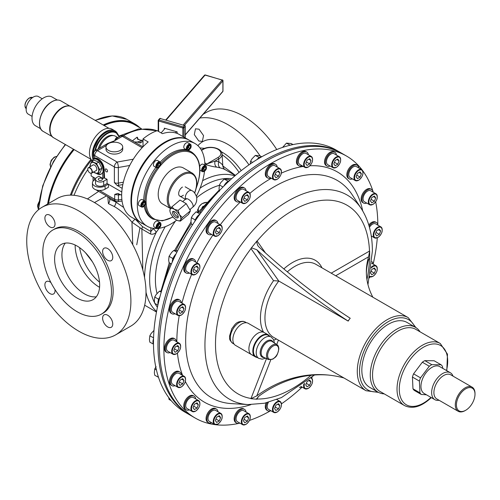 <?xml version="1.0" encoding="UTF-8"?>
<svg xmlns="http://www.w3.org/2000/svg" width="500" height="500" viewBox="0 0 500 500"><rect width="100%" height="100%" fill="white"/><g stroke="black" fill="none" stroke-linecap="round" stroke-linejoin="round"><path stroke-width="0.75" d="M107.688 260.275A7.169 4.138 -120 0 0 111.269 260.631A7.169 4.138 -120 0 0 112.369 254.887A7.169 4.138 -120 0 0 107.688 248.575A7.169 4.138 -120 0 0 104.1 248.219A7.169 4.138 -120 0 0 103.006 253.962A7.169 4.138 -120 0 0 107.688 260.275M49.962 226.95A7.169 4.138 -120 0 0 53.544 227.306A7.169 4.138 -120 0 0 54.644 221.562A7.169 4.138 -120 0 0 49.962 215.25A7.169 4.138 -120 0 0 46.375 214.894A7.169 4.138 -120 0 0 45.281 220.637A7.169 4.138 -120 0 0 49.962 226.95M50.931 282.575A7.169 4.138 -120 0 0 49.962 281.906A7.169 4.138 -120 0 0 46.375 281.55A7.169 4.138 -120 0 0 45.281 287.294A7.169 4.138 -120 0 0 49.962 293.606A7.169 4.138 -120 0 0 53.544 293.962A7.169 4.138 -120 0 0 54.931 289.506M107.688 326.931A7.169 4.138 -120 0 0 111.269 327.287A7.169 4.138 -120 0 0 112.369 321.544A7.169 4.138 -120 0 0 107.688 315.231A7.169 4.138 -120 0 0 104.1 314.875A7.169 4.138 -120 0 0 103.006 320.619A7.169 4.138 -120 0 0 107.688 326.931M199.031 129.188L203.55 135.594L202.35 141.394L198.812 141.012L194.3 134.606L195.487 128.806L199.031 129.188M52.85 230.006L54.538 229.031A48.569 28.044 60 0 1 78.825 231.438A48.569 28.044 60 0 1 110.55 274.231A48.569 28.044 60 0 1 103.106 313.15L101.419 314.125A48.569 28.044 -120 0 0 108.863 275.206A48.569 28.044 -120 0 0 77.131 232.413A48.569 28.044 -120 0 0 52.85 230.006A48.569 28.044 -120 0 0 45.406 268.925A48.569 28.044 -120 0 0 77.131 311.725A48.569 28.044 -120 0 0 101.419 314.125M260.044 155.825A73.65 42.519 -120 0 0 228.119 124.763A73.65 42.519 -120 0 0 199.862 118.069M203.156 114.269L206.394 112.394A73.65 42.519 60 0 1 243.219 116.044A73.65 42.519 60 0 1 276.762 149.544M78.825 210.956A73.65 42.519 -120 0 0 42 207.306A73.65 42.519 -120 0 0 30.706 266.325A73.65 42.519 -120 0 0 78.825 331.225A73.65 42.519 -120 0 0 115.65 334.875A73.65 42.519 -120 0 0 126.938 275.856A73.65 42.519 -120 0 0 78.825 210.956M42 207.306L57.1 198.588A73.65 42.519 60 0 1 93.925 202.237A73.65 42.519 60 0 1 146 292.438A73.65 42.519 60 0 1 130.75 326.156L115.65 334.875M157.044 293.463A72.456 41.831 -60 0 1 155.4 279.55A72.456 41.831 -60 0 1 175.425 221.075M157.413 307.319A76.525 44.181 -60 0 1 154.944 303.45M154.656 302.913A76.525 44.181 -60 0 1 149.65 279.55A76.525 44.181 -60 0 1 165.225 226.694M142.831 269.944L141.869 229.037L131.95 222.206C126.431 215.394 120.519 210.156 114.2 206.494L108.438 203.694A4.775 3.131 111.5 0 0 109.781 199.131L115.994 202.15L123.688 207.481M99.656 285.069A31.85 18.388 60 0 1 93.056 299.65A31.85 18.388 60 0 1 68.519 291.112A31.85 18.388 60 0 1 54.612 259.062A31.85 18.388 60 0 1 61.212 244.488A31.85 18.388 60 0 1 85.75 253.019A31.85 18.388 60 0 1 99.656 285.069M65.294 243.113A31.85 18.388 -120 0 0 61.931 254.838A31.85 18.388 -120 0 0 73.487 284.219A31.85 18.388 -120 0 0 96.294 296.794M136.725 244.812L139.9 228.156M141.681 223.55L141.85 223.162M141.881 141.95L139.331 142.706M137.556 138.919L138 139.588L137.463 137.375L137.069 137.175L132.444 140.8M201.356 150.081L202.9 149.194C209.262 145.256 221.875 147.831 222.062 154.088L222.819 165.938C223.538 168.394 224.213 169.569 224.838 169.462L235.3 175.5M225.006 169.731C225.475 169.569 223.888 168.95 220.244 167.881L216.75 167.119C213.694 166.856 209.913 165.969 205.394 164.45L204.856 164.137M87.394 198.944L98.656 191.381M196.756 197.625A72.456 41.831 -60 0 1 219.35 185.319M70.356 195.138A72.456 41.831 -60 0 1 91.025 159.344L53.762 137.831C44.881 133.463 52.287 111.681 63.5 107.031C67.256 105.6 69.981 105.519 71.675 106.8A17.913 10.344 120 0 0 63.888 107.075A17.913 10.344 120 0 0 51.25 122.719A17.913 10.344 120 0 0 53.762 137.831M48.525 203.544A72.456 41.831 -60 0 1 74.144 149.6M104.106 125.525A72.456 41.831 -60 0 1 134.756 124.806L141.312 128.594M71.281 195.144A76.525 44.181 -60 0 1 91.55 160.069M159.175 228.269L156.275 232.25C154.356 234.088 152.363 234.638 150.294 233.9A4.775 2.756 120 0 0 150.887 231.481L153.544 228.35M200.131 188.062A76.525 44.181 -60 0 1 231.688 178.669M132.769 244.744L131.95 222.206L135.144 219.075L142.463 226.619L150.887 231.481L150.887 227.812M108.438 203.694L107.788 196.656M106.487 195.906L94.475 202.556M85.4 252.65L92.431 261.812M223.025 167.044L224.281 169.044M222.819 165.906L235.413 175.4M204.806 162.869L206.756 163.994L215.169 161.031L218.863 161.838C221.65 163.625 222.963 165.081 222.8 166.213M108.881 197.281L109.781 199.131L109.856 197.85M222.062 154.088A11.375 6.569 180 0 1 218.738 158.975L215.169 161.031A4.775 3.725 -81 0 0 216.75 167.119M205.394 164.45A4.775 2.756 120 0 0 206.756 163.994L217.894 157.562A1.194 0.688 -120 0 1 218.738 158.975L218.863 161.838A4.775 3.769 -74.4 0 0 220.244 167.881M144.562 277.562A78.825 45.512 120 0 1 156.275 232.25A4.775 1.656 48.4 0 0 153.325 228.837M150.294 233.9L141.869 229.037L142.463 226.619M137.069 137.175L137.425 138.619L139.906 140.056L142.675 140.412L137.137 142.088M142.675 140.412L143.019 140.606M73.938 149.481A72.85 42.062 120 0 0 62.1 166.525A72.85 42.062 120 0 0 48.238 203.706M47.606 204.075A73.25 42.294 -60 0 1 61.619 166.244A73.25 42.294 -60 0 1 73.45 149.2M103.194 125A73.25 42.294 -60 0 1 134.869 123.956A73.25 42.294 -60 0 1 139.856 127.75M138.556 127A72.85 42.062 120 0 0 103.787 125.344M184.806 412.05L189.312 414.65L184.806 412.05A151.281 87.344 -60 0 1 184.806 237.369A151.281 87.344 -60 0 1 336.087 150.025L340.588 152.625A151.281 87.344 120 0 0 231.894 185.25A151.281 87.344 120 0 0 189.312 414.65A151.281 87.344 -60 0 1 189.312 239.969A151.281 87.344 -60 0 1 340.588 152.625L336.087 150.025M108.181 184.156L105.087 185.944A7.406 4.275 180 0 1 97.013 186.875A7.406 4.275 180 0 1 92.444 182.925L92.444 186.175A7.406 4.275 -0 0 0 97.013 190.125A7.406 4.275 -0 0 0 105.087 189.194L108.462 187.244L108.462 184.319M120.781 194.681L118.488 195L114.744 194.444L117.594 193.438L121.662 195.194M92.444 182.925A7.406 4.275 180 0 1 94.612 179.9L95.525 179.375M99.356 190.438L114.656 199.275A3.981 2.344 1 0 0 118.4 199.938L121.862 199.456M95.894 189.788L115.481 201.094A3.981 3.981 0 0 0 118.019 201.588A3.981 0.762 -97.9 0 0 118.4 199.938L118.488 195A3.981 0.762 82.1 0 1 118.663 193.594M98.888 180.119A2.069 1.194 -0 0 0 101.144 180.375A2.069 1.194 -0 0 0 102.419 179.275A2.069 1.194 -0 0 0 101.812 178.425A2.069 1.194 -0 0 0 99.556 178.169A2.069 1.194 -0 0 0 98.281 179.275A2.069 1.194 -0 0 0 98.888 180.119M120.269 143.588A8.363 4.825 -0 0 0 111.156 142.544A8.363 4.825 -0 0 0 106 147A8.363 4.825 -0 0 0 108.444 150.412A8.363 4.825 -0 0 0 117.556 151.463A8.363 4.825 -0 0 0 122.719 147A8.363 4.825 -0 0 0 120.269 143.588M106 147L106 149.275A8.363 4.825 -0 0 0 108.444 152.688A8.363 4.825 -0 0 0 117.556 153.737A8.363 4.825 -0 0 0 122.719 149.275L122.719 147M106.35 171.788A1.675 0.963 -120 0 0 107.188 171.875A1.675 0.963 -120 0 0 107.444 170.531A1.675 0.963 -120 0 0 106.35 169.056A1.675 0.963 -120 0 0 105.512 168.975A1.675 0.963 -120 0 0 105.256 170.319A1.675 0.963 -120 0 0 106.35 171.788M91.894 161.419A7.963 4.6 60 0 1 93.362 159.306A7.963 4.6 60 0 1 97.344 159.7A7.963 4.6 60 0 1 102.975 169.45L103.125 172.1L102.562 172.425L102.906 178.512L104.031 177.862L103.537 169.125L102.975 169.45M143.019 141.325L139.994 143.038A6.369 3.675 -0 0 0 134.531 142.006M121.781 192.013L107.056 183.506L107.056 179.281L104.031 177.862M122.819 184.569L118.819 185.281A5.575 3.219 180 0 1 117.125 185.419L122.169 188.331M117.125 185.419L114.369 182.531L114.369 166.925L94.669 155.556L94.669 158.194A0.4 0.319 -105.5 0 1 94.556 158.713L93.362 159.306M107.056 183.506L103.675 185.456A4.775 2.756 180 0 1 98.469 186.056A4.775 2.756 180 0 1 95.525 183.506L95.525 179.281A4.775 2.756 -0 0 0 98.469 181.831A4.775 2.756 -0 0 0 103.675 181.231L107.056 179.281M102.906 178.512L98.894 176.194L96.919 177.331A4.775 2.756 -0 0 0 95.525 179.281M93.631 159.144L94.669 158.194A8.363 4.825 60 0 1 100.844 161.144A8.363 4.825 60 0 1 104.1 169.112L104.594 177.862M142.1 147.719L122.35 136.319A3.981 2.3 -60 0 1 124.344 136.125A3.981 3.981 0 0 0 120.363 136.125L117.769 137.619L114.794 140.681L107.837 143.35L95.494 150.481A3.981 2.3 60 0 1 97.481 150.675L117.181 162.05L133.294 159.194M129.688 165.487L118.356 167.5A3.981 0.956 -100.1 0 0 117.181 162.05A3.981 2.3 -60 0 0 114.369 166.925A3.981 2.3 -0 0 0 118.356 167.5L118.356 183.1L123.35 182.213M99.412 148.219A14.331 8.275 -60 0 1 115.487 136.237L117.825 137.587A1.594 1.444 -66.6 0 1 117.794 137.587L117.806 137.6M104.156 145.481L114.794 140.681C115.481 138.256 116.481 137.225 117.794 137.587L117.919 137.65M91.15 173.312L91.15 175.95L95.688 178.569M96.375 173.425A8.756 5.056 -120 0 0 101.163 174.106A8.756 5.056 -120 0 0 102.562 172.425M94.556 158.713A7.963 4.6 -120 0 1 97.906 159.375A7.963 4.6 -120 0 1 103.537 169.125L104.1 169.112M98.056 173.713A8.756 5.056 -120 0 0 101.431 173.931M147.213 226.262L131.556 217.225A47.775 27.581 -60 0 1 123.025 183.625A47.775 27.581 -60 0 1 148.194 141.944L143.012 138.956A47.775 27.581 -60 0 1 150.119 133.938A47.775 27.581 -60 0 1 157.231 130.669L162.413 133.663A47.775 27.581 -60 0 1 179.331 134.481L188.619 139.844A47.775 27.581 -60 0 0 164.587 142.294A47.775 27.581 -60 0 1 188.619 139.844L189.181 140.169A47.775 27.581 120 0 0 135.969 179.119A47.775 27.581 120 0 0 141.412 222.913A47.775 27.581 -60 0 1 134.062 184.725A47.775 27.581 -60 0 1 165.15 142.619A47.775 27.581 -60 0 1 189.181 140.169L194.981 143.519A47.775 27.581 120 0 0 141.769 182.463A47.775 27.581 120 0 0 147.213 226.262A47.775 27.581 120 0 0 156.869 228.481M140.85 222.587A47.775 27.581 -60 0 1 133.5 184.4A47.775 27.581 -60 0 1 164.587 142.294A47.775 27.581 -60 0 0 133.5 184.4A47.775 27.581 -60 0 0 140.85 222.587M143.044 146.731L143.012 138.956M113.287 135.581A13.894 8.019 120 0 0 101.681 141.794A13.894 8.019 120 0 0 98.094 148.981M117.6 133.844A18.713 10.8 120 0 0 114.862 130.819L112.05 129.194A18.713 10.8 120 0 0 103.912 129.475A18.713 10.8 120 0 0 91.131 144.644A18.713 10.8 120 0 0 92.144 160.706M114.862 130.819A18.713 10.8 120 0 0 106.731 131.1A18.713 10.8 120 0 0 93.094 159.481M51.112 135.062A17.637 10.181 -60 0 1 61.35 108.088A17.637 10.181 -60 0 1 67.956 105.894M40.681 128.763L35.444 125.738A16.6 9.588 -60 0 1 32.763 112.925A16.6 9.588 -60 0 1 42.987 98.275A16.6 9.588 -60 0 1 52.044 96.988L57.281 100.013M32.1 116.363L28.256 114.144A10.15 5.863 -60 0 1 26.612 106.306A10.15 5.863 -60 0 1 32.869 97.344A10.15 5.863 -60 0 1 38.406 96.556L42.256 98.781M183.375 195.194A5.375 3.1 -60 0 1 178.669 193.65A5.375 3.1 -60 0 1 179.169 191.181A5.375 3.1 -60 0 1 182.469 187.069M158.737 228.325A47.775 27.581 120 0 0 176.694 220.125M196.4 196.125A47.775 27.581 120 0 0 200.425 187.312A47.775 27.581 120 0 0 204.519 171.244M155.906 167.381A38.694 22.344 120 0 0 147.344 182.925A38.694 22.344 120 0 0 143.737 200.444M144.206 206.238A38.694 22.344 120 0 0 151.75 218.4L152.988 219.112A38.694 22.344 -60 0 1 145.156 204.95M170.631 208.519A20.781 12 -60 0 1 169.15 190.075A20.781 12 -60 0 1 192.294 173.131L183.287 167.931A20.781 12 120 0 0 160.144 184.875A20.781 12 120 0 0 162.506 203.925L170.588 208.588M160.825 163.588A38.694 22.344 -60 0 1 191.681 152.094L190.444 151.375A38.694 22.344 120 0 0 187.975 150.275M186.756 149.938A38.694 22.344 120 0 0 160.263 162.125M204.875 165.225A47.775 27.581 120 0 0 194.981 143.519M95.763 170.787A3.262 1.887 -120 0 0 96.163 170.65A3.262 1.887 -120 0 0 96.694 170.006A3.262 1.887 -120 0 0 95.775 166.3A3.262 1.887 -120 0 0 92.894 164.994A3.262 1.887 -120 0 0 92.575 165.275M97.869 173.819L100.213 172.469L101.912 168.175L99.575 169.531L97.869 173.819L93.062 171.975M101.912 168.175L98.806 162.044L96.469 163.394L99.575 169.531M90.231 166.625L89.956 165.844L91.662 161.55L96.469 163.394M98.806 162.044L94 160.2L91.662 161.55M93.594 172.037A5.969 3.45 -120 0 0 95.231 173.038A5.969 3.45 -120 0 0 98.488 171.812A5.969 3.45 -120 0 0 97.781 166.6A5.969 3.45 -120 0 0 93.825 162.613A5.969 3.45 -120 0 0 90.575 163.837A5.969 3.45 -120 0 0 90.412 166.525M92.006 171.412A2.988 1.725 -120 0 0 89.787 167.981A2.988 1.725 -120 0 0 87.8 169.269A2.988 1.725 -120 0 0 87.812 169.562A2.988 1.725 -120 0 0 89.913 172.925A2.988 1.725 -120 0 0 92.006 171.412M87.8 169.194A3.188 1.837 60 0 1 87.8 169.106A3.188 1.837 60 0 1 88.462 167.65A3.188 1.837 60 0 1 90.794 168.375A3.188 1.837 60 0 1 92.287 171.394A3.188 1.837 60 0 1 91.644 173.169A3.188 1.837 60 0 1 90.05 173.006A3.188 1.837 60 0 1 89.981 172.969M204.15 171.337A3.381 1.956 -60 0 1 202.338 171.575A3.381 1.956 -60 0 1 201.8 168.944A3.381 1.956 -60 0 1 203.912 165.956A3.381 1.956 -60 0 1 205.725 165.719L203.188 164.256A3.381 1.956 120 0 0 201.381 164.494A3.381 1.956 120 0 0 199.725 166.356M202.688 169.838L203.569 170.906L205.194 169.881L205.938 167.781L205.056 166.713L203.431 167.744L202.688 169.838M204.594 167.006L205.938 167.781M202.725 169.737L203.787 169.069L204.494 167.069M203.787 169.069L205.194 169.881M188.837 149.856A3.381 1.956 -60 0 1 187.025 150.094L189.031 149.875C191.256 148.1 191.719 146.219 190.406 144.231L187.875 142.769A3.381 1.956 120 0 0 186.069 143.006A3.381 1.956 120 0 0 183.95 145.994A3.381 1.956 120 0 0 184.494 148.631L187.025 150.094A3.381 1.956 -60 0 1 186.488 147.456A3.381 1.956 -60 0 1 188.6 144.469A3.381 1.956 -60 0 1 190.406 144.231A3.381 1.956 -60 0 1 191.106 145.95M187.375 148.356L188.256 149.425L189.881 148.394L190.625 146.294L189.744 145.225L188.119 146.256L187.375 148.356M189.281 145.519L190.625 146.294M187.413 148.256L188.475 147.581L189.181 145.581M188.475 147.581L189.881 148.394M158.431 167.556A3.381 1.956 -60 0 1 156.625 167.8L158.631 167.581C160.856 165.806 161.319 163.925 160.006 161.938L157.475 160.475A3.381 1.956 120 0 0 155.662 160.712A3.381 1.956 120 0 0 153.55 163.7A3.381 1.956 120 0 0 154.088 166.337L156.625 167.8A3.381 1.956 -60 0 1 156.081 165.162A3.381 1.956 -60 0 1 158.2 162.175A3.381 1.956 -60 0 1 160.006 161.938A3.381 1.956 -60 0 1 160.706 163.656M156.975 166.056L157.856 167.125L159.475 166.1L160.219 164L159.338 162.931L157.719 163.962L156.975 166.056M158.875 163.225L160.219 164M157.006 165.956L158.069 165.287L158.775 163.287M158.069 165.287L159.475 166.1M143.344 206.75A3.381 1.956 -60 0 1 141.537 206.988L143.544 206.769C145.769 204.994 146.231 203.113 144.919 201.125L142.387 199.662A3.381 1.956 120 0 0 140.575 199.9A3.381 1.956 120 0 0 138.463 202.887A3.381 1.956 120 0 0 139 205.525L141.537 206.988A3.381 1.956 -60 0 1 140.994 204.35A3.381 1.956 -60 0 1 143.112 201.363A3.381 1.956 -60 0 1 144.919 201.125A3.381 1.956 -60 0 1 145.619 202.844M141.888 205.25L142.769 206.319L144.394 205.287L145.131 203.188L144.25 202.119L142.631 203.15L141.888 205.25M143.787 202.413L145.131 203.188M141.925 205.15L142.981 204.475L143.688 202.475M142.981 204.475L144.394 205.287M158.663 228.231A3.381 1.956 -60 0 1 156.85 228.469L158.863 228.25C161.088 226.475 161.544 224.594 160.238 222.606L157.7 221.144A3.381 1.956 120 0 0 155.894 221.388A3.381 1.956 120 0 0 153.775 224.369A3.381 1.956 120 0 0 154.319 227.006L156.85 228.469A3.381 1.956 -60 0 1 156.312 225.831A3.381 1.956 -60 0 1 158.425 222.85A3.381 1.956 -60 0 1 160.238 222.606A3.381 1.956 -60 0 1 160.931 224.331M157.2 226.731L158.081 227.8L159.706 226.769L160.45 224.675L159.569 223.606L157.944 224.631L157.2 226.731M159.106 223.9L160.45 224.675M157.238 226.631L158.3 225.956L159.006 223.962M158.3 225.956L159.706 226.769M176.438 131.675L175.406 132.863M165.044 128.381L161.119 132.912M177.15 133.431L177.15 131.875L164.331 128.181L164.331 129.206M373.269 192.237A151.281 87.344 120 0 0 346.5 156.037L342 153.438A151.281 87.344 120 0 0 233.3 186.062A151.281 87.344 120 0 0 190.719 415.462L189.312 414.65M350.219 318.256L349.119 319.619L350.219 318.256A151.788 32.075 38.8 0 1 258.988 247.006L257.775 245.619L256.606 241.863L257.013 240.906L250.925 248.481L251.744 247.919L256.794 249.731L278.788 281.025L348.188 321.094L349.119 319.619L348.025 320.988A151.788 32.075 38.8 0 1 256.794 249.731M263.512 332.131A45.381 26.2 -60 0 1 273.544 280.669L250.925 248.481M257.013 240.906L257.106 241.031A3.188 2.512 -35.1 0 0 256.606 241.863M331.219 273.169L369.669 250.969L368.587 256.794L335.725 275.769M366.362 273.281A151.788 87.638 180 0 1 368.587 259.719L369.606 258.444L369.669 259.088L369.669 250.969M377.831 224.45A151.281 87.344 120 0 0 375.675 201.85M346.5 156.037A151.281 87.344 120 0 0 229.925 196.569A151.281 87.344 120 0 0 163.894 348.806A151.281 87.344 120 0 0 195.225 418.062A151.281 87.344 120 0 0 239.956 423.144M340.588 152.625L342 153.438A151.281 87.344 120 0 0 225.425 193.969A151.281 87.344 120 0 0 159.388 346.206A151.281 87.344 120 0 0 190.719 415.462L195.225 418.062M249.481 420.419A151.281 87.344 120 0 0 270.131 410.988M281.494 403.819A151.281 87.344 120 0 0 302.131 387.125M311.45 377.9A151.281 87.344 120 0 0 312.256 377.05M369.5 277.894A151.281 87.344 120 0 0 369.831 276.775M373.162 264.094A151.281 87.344 120 0 0 377.306 237.875M369.669 259.088L368.587 259.719M328.3 375.056A151.788 119.712 -84.9 0 0 258.988 396.069L256.606 399.019A3.188 0.675 -158.8 0 1 257.106 399.006L256.606 399.019L256.637 398.525M343.981 377.994A151.788 119.712 -84.9 0 0 327.2 374.95A151.788 119.712 -84.9 0 0 256.794 395.869L250.925 398.694L257.013 399.237M250.925 398.694L251.012 398.462A3.188 0.675 -158.8 0 1 251.744 398.581M372.85 297.206A151.788 87.638 180 0 1 366.344 271.819A151.788 87.638 180 0 1 368.587 256.794M369.325 258.219L369.606 258.444A3.188 1.837 -120 0 0 369.494 259.2A108.944 62.9 120 0 1 366.944 279.637M265.487 252.956L257.106 241.031A108.944 62.9 120 0 1 369.494 251.075A3.188 1.837 -120 0 0 369.606 251.956M273.837 340.175L276.431 338.994M273.544 280.669L278.788 281.025A42.2 24.362 120 0 0 264.95 318.094A42.2 24.362 120 0 0 273.694 337.413L366.025 390.719A42.2 24.362 -60 0 1 357.281 371.4A42.2 24.362 -60 0 1 375.706 328.931A42.2 24.362 -60 0 1 408.219 317.625L415.925 327.606M266.475 358.612L251.012 398.462A108.944 62.9 120 0 1 215.5 344.038A108.944 62.9 120 0 1 251.012 248.612A3.188 2.512 144.9 0 1 251.744 247.919M440.275 343.488L415.781 329.35A35.831 20.688 120 0 0 390.931 336.244A35.831 20.688 120 0 0 379.956 391.406L404.444 405.544A35.831 20.688 -60 0 1 415.419 350.387A35.831 20.688 -60 0 1 440.275 343.488L447.475 354.144L446.812 370.706M384.231 393.875A37.419 21.606 -60 0 1 378.031 392.137A37.419 21.606 -60 0 1 389.494 334.525A37.419 21.606 -60 0 1 415.456 327.319A37.419 21.606 -60 0 1 420.056 331.812M415.456 327.319L407.006 322.444A37.419 21.606 120 0 0 381.05 329.65A37.419 21.606 120 0 0 369.588 387.256L378.031 392.137M457.438 399.438A13.137 7.588 120 0 0 465.712 410.269A13.137 7.588 120 0 0 473.981 399.65A13.137 7.588 120 0 0 475 394.181A13.137 7.588 120 0 0 467.887 387.863A13.137 7.588 120 0 0 457.438 399.438M465.712 410.269L465.15 410.594A13.931 8.044 -60 0 1 458.181 411.287A13.931 8.044 -60 0 1 456.375 399.106A13.931 8.044 -60 0 1 472.113 387.15A13.931 8.044 -60 0 1 475 393.531L475 394.181M458.181 411.287L436.788 398.938A13.931 8.044 -60 0 1 434.981 386.756A13.931 8.044 -60 0 1 450.719 374.8L472.113 387.15M439.087 400.262A15.525 8.963 -60 0 1 434.862 399.663A15.525 8.963 -60 0 1 432.85 386.094A15.525 8.963 -60 0 1 450.387 372.775A15.525 8.963 -60 0 1 453.019 376.131M420.531 377.856A17.913 10.344 120 0 0 419.913 379.469A17.913 10.344 120 0 0 419.394 381.081L419.931 392.819A17.913 10.344 120 0 0 421.287 394.456L414.325 390.431A17.913 10.344 -60 0 1 412.969 388.794L412.431 377.062A17.913 10.344 -60 0 1 412.95 375.45A17.913 10.344 -60 0 1 413.569 373.837L420.531 377.856L429.3 366.244A17.913 10.344 120 0 1 431.794 364.656L441.094 364.775A17.913 10.344 120 0 1 442.45 366.413L442.788 368.381M450.387 372.775L439.694 366.594A15.525 8.963 120 0 0 422.156 379.919A15.525 8.963 120 0 0 424.169 393.488L434.862 399.663M426.438 394.8L421.287 394.456M419.931 392.819L412.969 388.794M429.3 366.244L422.337 362.225A17.913 10.344 -60 0 1 424.831 360.637L434.131 360.756L441.094 364.775M431.794 364.656L424.831 360.637M412.431 377.062L419.394 381.081M422.337 362.225L413.569 373.837M305.731 384.938L307.05 386.812L309.681 385.288L311 381.894L309.681 380.025L307.05 381.544L305.731 384.938M308.719 380.581L311 381.894M306.344 383.363L309.681 385.288M299.369 387.269A7.881 4.55 120 0 0 302.031 387.069M268.419 402.3A6.331 3.656 120 0 0 268.544 409.387L273.775 412.413A6.331 3.656 -60 0 1 272.806 407.337A6.331 3.656 -60 0 1 276.944 401.763A6.331 3.656 -60 0 1 280.106 401.45A6.331 3.656 -60 0 1 281.419 404.513M274.594 408.612L275.906 410.487L278.544 408.963L279.856 405.569L278.544 403.7L275.906 405.219L274.594 408.612M277.575 404.256L279.856 405.569M275.2 407.038L278.544 408.963M277.219 399.781A7.881 4.55 120 0 0 277.156 399.4M267.256 402.6A7.881 4.55 120 0 0 266.131 407.125A7.881 4.55 120 0 0 267.769 410.731A7.881 4.55 120 0 0 270.894 410.744M266.075 402.887A7.881 4.55 120 0 0 265.287 406.637A7.881 4.55 120 0 0 266.919 410.244L267.769 410.731M245.8 424.381A6.331 3.656 -60 0 1 242.638 424.694L246 424.4C250.4 420.6 251.388 417.044 248.969 413.731L243.731 410.706A6.331 3.656 120 0 0 240.562 411.025A6.331 3.656 120 0 0 236.431 416.6A6.331 3.656 120 0 0 237.4 421.675L242.638 424.694A6.331 3.656 -60 0 1 241.669 419.625A6.331 3.656 -60 0 1 245.8 414.044A6.331 3.656 -60 0 1 248.969 413.731A6.331 3.656 -60 0 1 250.275 416.794M243.45 420.894L244.769 422.769L247.4 421.25L248.713 417.856L247.4 415.981L244.769 417.5L243.45 420.894M246.438 416.538L248.713 417.856M244.062 419.319L247.4 421.25M246.081 412.062A7.881 4.55 120 0 0 244.506 409.363A7.881 4.55 120 0 0 238.431 411.475A7.881 4.55 120 0 0 234.994 419.406A7.881 4.55 120 0 0 236.625 423.019A7.881 4.55 120 0 0 239.75 423.031M244.506 409.363L243.663 408.875A7.881 4.55 120 0 0 237.587 410.988A7.881 4.55 120 0 0 234.15 418.919A7.881 4.55 120 0 0 235.781 422.531L236.625 423.019M217.706 424.075A6.331 3.656 -60 0 1 214.544 424.387L217.906 424.094C222.306 420.294 223.294 416.737 220.875 413.425L215.637 410.4A6.331 3.656 120 0 0 212.469 410.712A6.331 3.656 120 0 0 208.337 416.294A6.331 3.656 120 0 0 209.306 421.362L214.544 424.387A6.331 3.656 -60 0 1 213.575 419.312A6.331 3.656 -60 0 1 217.706 413.738A6.331 3.656 -60 0 1 220.875 413.425A6.331 3.656 -60 0 1 222.181 416.488M215.356 420.588L216.675 422.463L219.306 420.938L220.625 417.544L219.306 415.675L216.675 417.194L215.356 420.588M218.344 416.231L220.625 417.544M215.969 419.012L219.306 420.938M217.987 411.756A7.881 4.55 120 0 0 216.412 409.056A7.881 4.55 120 0 0 210.338 411.169A7.881 4.55 120 0 0 206.9 419.1A7.881 4.55 120 0 0 208.531 422.706A7.881 4.55 120 0 0 211.656 422.719M216.412 409.056L215.569 408.569A7.881 4.55 120 0 0 209.494 410.681A7.881 4.55 120 0 0 206.056 418.612A7.881 4.55 120 0 0 207.688 422.219L208.531 422.706M195.413 411.2A6.331 3.656 -60 0 1 192.25 411.512L195.613 411.219C200.012 407.419 201 403.862 198.575 400.55L193.344 397.525A6.331 3.656 120 0 0 190.175 397.837A6.331 3.656 120 0 0 186.044 403.419A6.331 3.656 120 0 0 187.013 408.488L192.25 411.512A6.331 3.656 -60 0 1 191.275 406.444A6.331 3.656 -60 0 1 195.413 400.863A6.331 3.656 -60 0 1 198.575 400.55A6.331 3.656 -60 0 1 199.887 403.612M193.062 407.713L194.375 409.588L197.013 408.069L198.325 404.675L197.013 402.8L194.375 404.319L193.062 407.713M196.044 403.356L198.325 404.675M193.675 406.138L197.013 408.069M195.688 398.881A7.881 4.55 120 0 0 194.119 396.181A7.881 4.55 120 0 0 188.044 398.294A7.881 4.55 120 0 0 184.6 406.225A7.881 4.55 120 0 0 186.238 409.837A7.881 4.55 120 0 0 189.363 409.844M194.119 396.181L193.275 395.694A7.881 4.55 120 0 0 187.2 397.806A7.881 4.55 120 0 0 183.756 405.737A7.881 4.55 120 0 0 185.394 409.35L186.238 409.837M171.213 400.675L169.062 399.431L168.738 397.562M181.1 387.025A6.331 3.656 -60 0 1 177.931 387.337L181.3 387.044C185.694 383.244 186.681 379.688 184.262 376.375L179.025 373.35A6.331 3.656 120 0 0 175.863 373.663A6.331 3.656 120 0 0 171.725 379.244A6.331 3.656 120 0 0 172.7 384.312L177.931 387.337A6.331 3.656 -60 0 1 176.962 382.269A6.331 3.656 -60 0 1 181.1 376.688A6.331 3.656 -60 0 1 184.262 376.375A6.331 3.656 -60 0 1 185.569 379.438M178.744 383.537L180.062 385.412L182.694 383.894L184.013 380.5L182.694 378.625L180.062 380.144L178.744 383.537M181.731 379.181L184.013 380.5M179.356 381.962L182.694 383.894M181.375 374.706A7.881 4.55 120 0 0 179.806 372.006A7.881 4.55 120 0 0 173.731 374.119A7.881 4.55 120 0 0 170.287 382.05A7.881 4.55 120 0 0 171.919 385.662A7.881 4.55 120 0 0 175.044 385.669M179.806 372.006L178.956 371.519A7.881 4.55 120 0 0 172.887 373.631A7.881 4.55 120 0 0 169.444 381.562A7.881 4.55 120 0 0 171.075 385.175L171.919 385.662M157.925 375.481A7.881 4.55 120 0 0 158.606 377.625M156.431 369.925L154.744 368.95L156.088 366.569M158.387 377.244L154.744 375.256L154.356 372.725L154.744 368.95M176.169 353.913A6.331 3.656 -60 0 1 173 354.225L176.363 353.931C180.763 350.131 181.75 346.575 179.331 343.263L174.094 340.238A6.331 3.656 120 0 0 170.931 340.55A6.331 3.656 120 0 0 166.794 346.131A6.331 3.656 120 0 0 167.763 351.2L173 354.225A6.331 3.656 -60 0 1 172.031 349.156A6.331 3.656 -60 0 1 176.169 343.575A6.331 3.656 -60 0 1 179.331 343.263A6.331 3.656 -60 0 1 180.637 346.325M173.812 350.425L175.131 352.3L177.763 350.781L179.081 347.388L177.763 345.513L175.131 347.031L173.812 350.425M176.8 346.069L179.081 347.388M174.425 348.85L177.763 350.781M176.444 341.594A7.881 4.55 120 0 0 174.869 338.894A7.881 4.55 120 0 0 168.794 341.006A7.881 4.55 120 0 0 165.356 348.938A7.881 4.55 120 0 0 166.988 352.55A7.881 4.55 120 0 0 170.113 352.556M174.869 338.894L174.025 338.406A7.881 4.55 120 0 0 167.95 340.519A7.881 4.55 120 0 0 164.513 348.45A7.881 4.55 120 0 0 166.144 352.062L166.988 352.55M153.537 338.631A7.881 4.55 120 0 0 153.481 344.188M153.562 337.812L149.812 335.838L151.156 333.456L153.994 330.4M153.45 344.131L149.812 342.144L149.425 339.613L149.812 335.838M153.425 337.925L153.544 338.488M181.1 315.106A6.331 3.656 -60 0 1 177.931 315.419L181.3 315.125C185.694 311.325 186.681 307.769 184.262 304.456L179.025 301.431A6.331 3.656 120 0 0 175.863 301.744A6.331 3.656 120 0 0 171.725 307.325A6.331 3.656 120 0 0 172.7 312.394L177.931 315.419A6.331 3.656 -60 0 1 176.962 310.344A6.331 3.656 -60 0 1 181.1 304.769A6.331 3.656 -60 0 1 184.262 304.456A6.331 3.656 -60 0 1 185.569 307.519M178.744 311.619L180.062 313.494L182.694 311.975L184.013 308.581L182.694 306.706L180.062 308.225L178.744 311.619M181.731 307.262L184.013 308.581M179.356 310.044L182.694 311.975M181.375 302.787A7.881 4.55 120 0 0 179.806 300.087A7.881 4.55 120 0 0 173.731 302.2A7.881 4.55 120 0 0 170.287 310.131A7.881 4.55 120 0 0 171.919 313.738A7.881 4.55 120 0 0 175.044 313.75M179.806 300.087L178.956 299.6A7.881 4.55 120 0 0 172.887 301.712A7.881 4.55 120 0 0 169.444 309.644A7.881 4.55 120 0 0 171.075 313.25L171.919 313.738M159.919 296.863A7.881 4.55 120 0 0 158.056 304.394M161.225 292.156L159.475 291.15L161.525 291.137M158.944 298.637L158.356 299.113L154.744 297.031L156.088 294.65L159.475 291.15M157.887 305.15L154.744 303.337L154.356 300.8L154.744 297.031M158.356 299.113L158.488 299.762M195.413 274.4A6.331 3.656 -60 0 1 192.25 274.713L195.613 274.419C200.012 270.619 201 267.062 198.575 263.75L193.344 260.725A6.331 3.656 120 0 0 190.175 261.044A6.331 3.656 120 0 0 186.044 266.619A6.331 3.656 120 0 0 187.013 271.694L192.25 274.713A6.331 3.656 -60 0 1 191.275 269.644A6.331 3.656 -60 0 1 195.413 264.062A6.331 3.656 -60 0 1 198.575 263.75A6.331 3.656 -60 0 1 199.887 266.812M193.062 270.912L194.375 272.787L197.013 271.269L198.325 267.875L197.013 266L194.375 267.525L193.062 270.912M196.044 266.556L198.325 267.875M193.675 269.344L197.013 271.269M195.688 262.081A7.881 4.55 120 0 0 194.119 259.381A7.881 4.55 120 0 0 188.044 261.494A7.881 4.55 120 0 0 184.6 269.425A7.881 4.55 120 0 0 186.238 273.038A7.881 4.55 120 0 0 189.363 273.05M194.119 259.381L193.275 258.894A7.881 4.55 120 0 0 187.2 261.006A7.881 4.55 120 0 0 183.756 268.938A7.881 4.55 120 0 0 185.394 272.55L186.238 273.038M175.975 254.019A7.881 4.55 120 0 0 174.244 256.137A7.881 4.55 120 0 0 172.219 262.137M176.863 252.219L173.787 250.444L177.625 250.688M173.256 257.938L172.669 258.412L169.062 256.325L171.669 252.369L173.787 250.444M171.406 263.988L169.062 262.631L168.669 260.1L169.062 256.325M172.669 258.412L172.806 259.062M217.706 235.787A6.331 3.656 -60 0 1 214.544 236.1L217.906 235.806C222.306 232.006 223.294 228.45 220.875 225.138L215.637 222.113A6.331 3.656 120 0 0 212.469 222.425A6.331 3.656 120 0 0 208.337 228A6.331 3.656 120 0 0 209.306 233.075L214.544 236.1A6.331 3.656 -60 0 1 213.575 231.025A6.331 3.656 -60 0 1 217.706 225.45A6.331 3.656 -60 0 1 220.875 225.138A6.331 3.656 -60 0 1 222.181 228.2M215.356 232.3L216.675 234.175L219.306 232.65L220.625 229.256L219.306 227.387L216.675 228.906L215.356 232.3M218.344 227.944L220.625 229.256M215.969 230.725L219.306 232.65M217.987 223.469A7.881 4.55 120 0 0 216.412 220.769A7.881 4.55 120 0 0 210.338 222.881A7.881 4.55 120 0 0 206.9 230.812A7.881 4.55 120 0 0 208.531 234.419A7.881 4.55 120 0 0 211.656 234.431M216.412 220.769L215.569 220.281A7.881 4.55 120 0 0 209.494 222.394A7.881 4.55 120 0 0 206.056 230.325A7.881 4.55 120 0 0 207.688 233.931L208.531 234.419M199.963 214.081A7.881 4.55 120 0 0 196.537 217.525A7.881 4.55 120 0 0 194.812 221.394M200.031 213.981L196.081 211.825L201.163 212.45M195.55 219.319L194.969 219.794L191.356 217.712L192.694 215.331L196.081 211.825M199.694 213.912L199.456 214.412M192.587 224.731L191.356 224.013L190.963 221.481L191.356 217.712M194.969 219.794L195.1 220.444M245.8 203.038A6.331 3.656 -60 0 1 242.638 203.35L246 203.056C250.4 199.256 251.388 195.7 248.969 192.387L243.731 189.363A6.331 3.656 120 0 0 240.562 189.675A6.331 3.656 120 0 0 236.431 195.256A6.331 3.656 120 0 0 237.4 200.325L242.638 203.35A6.331 3.656 -60 0 1 241.669 198.275A6.331 3.656 -60 0 1 245.8 192.7A6.331 3.656 -60 0 1 248.969 192.387A6.331 3.656 -60 0 1 250.275 195.45M243.45 199.55L244.769 201.425L247.4 199.906L248.713 196.513L247.4 194.638L244.769 196.156L243.45 199.55M246.438 195.194L248.713 196.513M244.062 197.975L247.4 199.906M246.081 190.719A7.881 4.55 120 0 0 244.506 188.019A7.881 4.55 120 0 0 238.431 190.131A7.881 4.55 120 0 0 234.994 198.062A7.881 4.55 120 0 0 236.625 201.669A7.881 4.55 120 0 0 239.75 201.681M244.506 188.019L243.663 187.531A7.881 4.55 120 0 0 237.587 189.644A7.881 4.55 120 0 0 234.15 197.575A7.881 4.55 120 0 0 235.781 201.181L236.625 201.669M229.481 180.681A7.881 4.55 120 0 0 224.631 184.775A7.881 4.55 120 0 0 223.888 186.062M228.2 181.25L224.175 179.075L228.906 179.5L230.05 180.162M222.963 186.988L219.45 184.963L220.787 182.581L224.175 179.075M227.787 181.163L227.55 181.663M219.45 191.269L219.056 188.731L219.45 184.963M276.944 179.363A6.331 3.656 -60 0 1 273.775 179.675L277.144 179.381C281.537 175.581 282.531 172.025 280.106 168.713L274.875 165.688A6.331 3.656 120 0 0 271.706 166A6.331 3.656 120 0 0 267.575 171.581A6.331 3.656 120 0 0 268.544 176.65L273.775 179.675A6.331 3.656 -60 0 1 272.806 174.6A6.331 3.656 -60 0 1 276.944 169.025A6.331 3.656 -60 0 1 280.106 168.713A6.331 3.656 -60 0 1 281.419 171.775M274.594 175.875L275.906 177.75L278.544 176.231L279.856 172.838L278.544 170.963L275.906 172.481L274.594 175.875M277.575 171.519L279.856 172.838M275.2 174.3L278.544 176.231M277.219 167.044A7.881 4.55 120 0 0 275.65 164.344A7.881 4.55 120 0 0 269.575 166.456A7.881 4.55 120 0 0 266.131 174.387A7.881 4.55 120 0 0 267.769 177.994A7.881 4.55 120 0 0 270.894 178.006M275.65 164.344L274.806 163.856A7.881 4.55 120 0 0 268.731 165.969A7.881 4.55 120 0 0 265.287 173.9A7.881 4.55 120 0 0 266.919 177.506L267.769 177.994M261.656 156.825A7.881 4.55 120 0 0 256.875 159.65M259.337 157.575L255.319 155.4L260.05 155.825L261.719 156.794M252.55 162.419L250.588 161.287L251.931 158.906L255.319 155.4M258.931 157.487L258.688 157.988M250.2 164L250.588 161.287M308.144 167.044A6.331 3.656 -60 0 1 304.919 167.387L308.337 167.062C312.7 163.25 313.669 159.706 311.25 156.425L306.012 153.406A6.331 3.656 120 0 0 302.794 153.75A6.331 3.656 120 0 0 298.7 159.331A6.331 3.656 120 0 0 299.681 164.369L304.919 167.387A6.331 3.656 -60 0 1 303.938 162.356A6.331 3.656 -60 0 1 308.031 156.775A6.331 3.656 -60 0 1 311.25 156.425A6.331 3.656 -60 0 1 312.556 159.494M311 160.512L309.656 158.675L307.019 160.231L305.731 163.631L307.081 165.469L309.713 163.906L311 160.512L308.75 159.213M306.363 161.975L309.713 163.906M308.363 154.762A7.881 4.55 120 0 0 306.788 152.062A7.881 4.55 120 0 0 300.719 154.169A7.881 4.55 120 0 0 297.275 162.106A7.881 4.55 120 0 0 298.906 165.712A7.881 4.55 120 0 0 302.031 165.725M306.788 152.062L305.944 151.569A7.881 4.55 120 0 0 299.869 153.681A7.881 4.55 120 0 0 296.431 161.619A7.881 4.55 120 0 0 298.062 165.225L298.906 165.712M293.175 144.544A7.881 4.55 120 0 0 290.975 145.031M290.163 145.225L286.462 143.119L291.188 143.544L292.919 144.537M282.562 147.419L286.462 143.119M336.238 167.356A6.331 3.656 -60 0 1 333.013 167.7L336.431 167.375C340.788 163.556 341.763 160.012 339.344 156.738L334.106 153.713A6.331 3.656 120 0 0 330.887 154.062A6.331 3.656 120 0 0 326.794 159.644A6.331 3.656 120 0 0 327.775 164.675L333.013 167.7A6.331 3.656 -60 0 1 332.031 162.662A6.331 3.656 -60 0 1 336.125 157.081A6.331 3.656 -60 0 1 339.344 156.738A6.331 3.656 -60 0 1 340.65 159.8M339.094 160.825L337.75 158.988L335.112 160.544L333.825 163.938L335.175 165.775L337.806 164.219L339.094 160.825L336.838 159.525M334.456 162.281L337.806 164.219M336.456 155.069A7.881 4.55 120 0 0 334.881 152.369A7.881 4.55 120 0 0 328.812 154.481A7.881 4.55 120 0 0 325.369 162.413A7.881 4.55 120 0 0 327 166.019A7.881 4.55 120 0 0 330.125 166.031M334.881 152.369L334.038 151.881A7.881 4.55 120 0 0 327.962 153.994A7.881 4.55 120 0 0 324.525 161.925A7.881 4.55 120 0 0 326.156 165.531L327 166.019M315.544 143.35L319.438 143.938M358.531 180.225A6.331 3.656 -60 0 1 355.306 180.575L358.731 180.244C363.088 176.431 364.056 172.887 361.637 169.606L356.4 166.588A6.331 3.656 120 0 0 353.181 166.931A6.331 3.656 120 0 0 349.094 172.512A6.331 3.656 120 0 0 350.075 177.55L355.306 180.575A6.331 3.656 -60 0 1 354.325 175.538A6.331 3.656 -60 0 1 358.419 169.956A6.331 3.656 -60 0 1 361.637 169.606A6.331 3.656 -60 0 1 362.95 172.675M361.388 173.694L360.044 171.856L357.413 173.419L356.125 176.812L357.469 178.65L360.1 177.087L361.388 173.694L359.137 172.394M356.75 175.156L360.1 177.087M358.75 167.944A7.881 4.55 120 0 0 357.181 165.244A7.881 4.55 120 0 0 351.106 167.35A7.881 4.55 120 0 0 347.663 175.287A7.881 4.55 120 0 0 349.294 178.894A7.881 4.55 120 0 0 352.419 178.906M357.181 165.244L356.331 164.756A7.881 4.55 120 0 0 350.262 166.863A7.881 4.55 120 0 0 346.819 174.8A7.881 4.55 120 0 0 348.45 178.406L349.294 178.894M372.844 204.4A6.331 3.656 -60 0 1 369.625 204.75L373.044 204.419C377.4 200.606 378.369 197.062 375.95 193.781L370.719 190.763A6.331 3.656 120 0 0 367.494 191.106A6.331 3.656 120 0 0 363.406 196.688A6.331 3.656 120 0 0 364.387 201.725L369.625 204.75A6.331 3.656 -60 0 1 368.644 199.713A6.331 3.656 -60 0 1 372.731 194.131A6.331 3.656 -60 0 1 375.95 193.781A6.331 3.656 -60 0 1 377.262 196.85M375.7 197.869L374.356 196.031L371.725 197.594L370.438 200.987L371.781 202.825L374.412 201.262L375.7 197.869L373.45 196.569M371.062 199.331L374.412 201.262M373.062 192.119A7.881 4.55 120 0 0 371.494 189.419A7.881 4.55 120 0 0 365.419 191.531A7.881 4.55 120 0 0 361.981 199.462A7.881 4.55 120 0 0 363.612 203.069A7.881 4.55 120 0 0 366.737 203.081M371.494 189.419L370.65 188.931A7.881 4.55 120 0 0 364.575 191.038A7.881 4.55 120 0 0 361.131 198.975A7.881 4.55 120 0 0 362.769 202.581L363.612 203.069M377.775 237.512A6.331 3.656 -60 0 1 374.556 237.862A6.331 3.656 -60 0 1 373.575 232.825A6.331 3.656 -60 0 1 377.663 227.244A6.331 3.656 -60 0 1 380.887 226.894L375.65 223.875A6.331 3.656 120 0 0 372.425 224.219A6.331 3.656 120 0 0 369.45 227.312M380.637 230.981L379.288 229.144L376.656 230.706L375.369 234.1L376.712 235.938L379.344 234.375L380.637 230.981L378.381 229.681M375.994 232.444L379.344 234.375M378 225.231A7.881 4.55 120 0 0 376.425 222.531A7.881 4.55 120 0 0 369.131 226.15M376.425 222.531L375.581 222.044A7.881 4.55 120 0 0 368.787 224.981M371.306 236.325A7.881 4.55 120 0 0 371.669 236.194M370.444 272.913L371.781 274.744L374.412 273.188L375.7 269.788L374.356 267.95L371.725 269.513L370.45 272.875M373.45 268.488L375.7 269.788M371.062 271.25L374.412 273.188M373.062 264.037A7.881 4.55 120 0 0 371.906 261.631M257.262 357.481A12.737 7.356 -60 0 1 255.487 356.919A12.737 7.356 -60 0 1 253.344 347.375A12.737 7.356 -60 0 1 260.812 336.15A12.737 7.356 -60 0 1 268.225 334.85L248.238 323.312A12.737 7.356 120 0 0 246.794 322.794A12.737 7.356 120 0 0 234.875 331.825A12.737 7.356 120 0 0 235.5 345.375L251.544 354.644A12.737 7.356 -60 0 1 249.406 345.1A12.737 7.356 -60 0 1 256.875 333.875A12.737 7.356 -60 0 1 264.281 332.575A12.737 7.356 120 0 0 262.838 332.056A12.737 7.356 120 0 0 250.919 341.087A12.737 7.356 120 0 0 251.544 354.644A12.737 7.356 120 0 0 252.987 355.163M261.131 336.619A12.344 7.125 120 0 0 253.894 347.494A12.344 7.125 120 0 0 255.963 356.731L258.781 358.356A12.344 7.125 -60 0 1 256.706 349.119A12.344 7.125 -60 0 1 263.944 338.244A12.344 7.125 -60 0 1 271.119 336.981L268.306 335.356A12.344 7.125 120 0 0 261.131 336.619M268.225 334.85A12.737 7.356 -60 0 1 269.606 336.106M272.125 341.481A8.956 5.169 120 0 0 265.169 343.663A8.956 5.169 120 0 0 261.15 352.794A8.956 5.169 120 0 0 263.175 356.981L268.456 359.594A8.581 4.956 -60 0 1 266.512 355.581A8.581 4.956 -60 0 1 270.363 346.838A8.581 4.956 -60 0 1 277.025 344.744L272.125 341.481M174.744 211.762A4.062 1.787 -129.7 0 0 172.763 211.519A4.062 1.787 -129.7 0 0 173.019 214.363A4.062 1.787 -129.7 0 0 175.975 217.531A4.062 1.787 -129.7 0 0 177.956 217.769A4.062 1.787 -129.7 0 0 177.7 214.931A4.062 1.787 -129.7 0 0 174.744 211.762M173.631 211.337A4.062 1.787 -129.7 0 0 177.181 216.525A4.062 1.787 -129.7 0 0 178.294 216.95M171.931 206.819L180.031 200.094L186.206 203.656L190.444 210.812L182.344 217.537L179.419 214.631L178.106 210.387L174.213 209.275L171.931 206.819L170.15 209.288L169.988 210.406M186.206 203.656L178.106 210.387M190.444 210.812L188.5 214.4L180.4 221.125L180.562 220.006L182.344 217.537M178.525 220.8L180.4 221.125M178.319 220.756A7.562 3.331 -129.7 0 1 176.506 220.012A7.562 3.331 50.3 0 1 171.3 214.656A7.562 3.331 50.3 0 1 169.887 210.619A7.562 3.331 50.3 0 1 170.15 209.288A7.562 3.331 50.3 0 1 174.213 209.275A7.562 3.331 50.3 0 1 179.419 214.631A7.562 3.331 50.3 0 1 180.562 220.006A7.562 3.331 -129.7 0 1 178.319 220.756L178.875 220.881M173.694 211.35A3.981 1.75 -129.7 0 0 177.169 216.469A3.981 1.75 -129.7 0 0 178.294 216.887M203.281 206.163A4.062 3.062 -24.3 0 0 201.994 207.662M198.181 211.825L197.475 210.256L198.694 211.675M206.737 202.288L201.956 203.681L199.4 206.269L197.475 210.256M198.738 211.619A7.562 5.706 155.7 0 1 199.4 206.269A7.562 5.706 155.7 0 1 205.837 202.381A7.562 5.706 155.7 0 1 206.725 202.294M241.219 170.631A44.069 25.444 -120 0 0 222.275 152.287A44.069 25.444 -120 0 0 221.262 151.719M197.913 145.688A50.138 28.944 60 0 1 227.619 144.25A50.138 28.944 60 0 1 248.981 164.85M114.2 206.494A4.775 2.756 120 0 0 115.994 202.15M222.1 154.731A45.65 26.356 60 0 1 239.069 172.356M75.144 245.012A34.237 19.769 -120 0 0 75.138 245.263A34.237 19.769 -120 0 0 99.562 287.319M234.869 175.869A78.825 45.512 120 0 0 202.638 180.656M158.194 131.225A78.825 45.512 120 0 0 158.181 131.219L158.194 120.6A0.794 0.463 -0 0 0 158.631 121.006L158.631 131.481M156.994 130.75A78.825 45.512 120 0 0 123.331 135.712M90.1 166.256A78.825 45.512 120 0 0 89.544 167.025M87.812 169.5A78.825 45.512 120 0 0 74.006 195.312M146 292.219A78.825 45.512 120 0 0 156.581 311.475M99.519 282.119A36.094 20.838 60 0 1 79.619 247.656M217.894 157.562A10.181 5.875 -0 0 0 217.894 149.25A10.181 5.875 -0 0 0 203.494 149.25L201.525 150.387M202.9 149.194A1.194 0.688 60 0 1 203.494 149.25M65.569 144.65A73.25 42.294 120 0 0 53.738 161.694A73.25 42.294 120 0 0 38.638 209.644M134.869 123.956L126.988 119.406A73.25 42.294 120 0 0 95.312 120.45M38.963 202.775A6.369 3.675 120 0 0 38.419 208.994M56.494 156.525A6.369 3.675 120 0 0 51.631 160.481A6.369 3.675 120 0 0 50.637 166.669M215.5 194.9A117.438 67.8 120 0 0 199.956 212.075M191.312 223.819A117.438 67.8 120 0 0 176 250.45M170.375 263.394A117.438 67.8 120 0 0 163.375 285.181M94.219 177.719L94.219 180.144M115.481 201.094A3.981 2.3 -60 0 1 114.656 199.275L114.744 194.444M105.087 189.194L105.087 185.944M120.363 136.125A3.981 2.3 60 0 1 122.35 136.319L111.819 142.4M106.394 145.531L97.481 150.675A3.981 2.3 -60 0 0 94.669 155.556A3.981 2.3 -0 0 1 93.506 153.925L93.506 159.225M103.675 185.456L103.675 181.231M114.369 182.531A3.981 2.3 -0 0 0 118.356 183.1A1.594 0.381 79.9 0 0 118.819 185.281M94.712 151.069A17.875 10.319 -60 0 1 99.819 139.856A17.875 10.319 -60 0 1 115.85 132.356A17.875 10.319 -60 0 1 119.081 136.862M118.987 136.919A17.475 10.088 120 0 0 100.256 140.194A17.475 10.088 120 0 0 95.406 150.531M93.506 158L93.794 148.887L98.531 139.144C104.181 132.025 109.581 129.544 114.725 131.706A17.875 10.319 120 0 0 98.694 139.206A17.875 10.319 120 0 0 93.506 157.706M93.15 154.319A17.475 10.088 -60 0 1 98.569 139.219M99.331 148.262A13.894 8.019 -60 0 1 102.525 142.281A13.894 8.019 -60 0 1 107.125 137.719M98.612 139.162A17.475 10.088 -60 0 1 105.644 132.669M32.556 97.556A6.369 3.675 120 0 0 29.213 98.119A6.369 3.675 120 0 0 25.319 103.625A6.369 3.675 120 0 0 26.194 108.581M60.838 100.869A17.637 10.181 120 0 0 51.219 102.238A17.637 10.181 120 0 0 40.35 117.8A17.637 10.181 120 0 0 43.206 131.412C35.35 127.638 40.763 108.331 51.019 102.219C54.756 99.838 58.031 99.388 60.838 100.869L69.894 106.094M25 105.575A5.969 3.45 -60 0 1 28.95 98.269M39.55 123.175A17.237 9.95 -60 0 1 50.95 102.387M194.569 192.906A19.988 11.538 120 0 0 194.737 192.469A19.988 11.538 120 0 0 189.481 173.238A19.988 11.538 120 0 0 170.2 190.438A19.988 11.538 120 0 0 171.175 207.781M144.975 201.156A38.694 22.344 -60 0 1 148.581 183.637A38.694 22.344 -60 0 1 157.225 167.987M196.431 187.15A37.9 21.881 120 0 0 185.963 151.369A37.9 21.881 120 0 0 149.631 184.006A37.9 21.881 120 0 0 172.887 216.881M189.913 209.913A2.988 1.725 120 0 0 190.706 208.881M204.213 166.438A2.988 1.725 120 0 0 202.206 170.15A2.988 1.725 120 0 0 204.419 171.188A2.988 1.725 120 0 0 206.425 167.475A2.988 1.725 120 0 0 204.213 166.438M199.931 170.188L202.338 171.575L204.35 171.356C206.575 169.581 207.031 167.706 205.725 165.719A3.381 1.956 -60 0 1 206.419 167.438M188.894 144.95A2.988 1.725 120 0 0 186.887 148.663A2.988 1.725 120 0 0 189.1 149.7A2.988 1.725 120 0 0 191.106 145.988A2.988 1.725 120 0 0 188.894 144.95M158.494 162.656A2.988 1.725 120 0 0 156.488 166.369A2.988 1.725 120 0 0 158.7 167.406A2.988 1.725 120 0 0 160.706 163.694A2.988 1.725 120 0 0 158.494 162.656M143.406 201.844A2.988 1.725 120 0 0 141.4 205.556A2.988 1.725 120 0 0 143.613 206.594A2.988 1.725 120 0 0 145.619 202.881A2.988 1.725 120 0 0 143.406 201.844M158.719 223.325A2.988 1.725 120 0 0 156.719 227.037A2.988 1.725 120 0 0 158.931 228.075A2.988 1.725 120 0 0 160.931 224.363A2.988 1.725 120 0 0 158.719 223.325M185.244 134.762L222.894 91.281L222.894 80.875L184.425 125.312M183.263 124.975L222.181 80.019L205.087 75.088L166.169 120.044M185.162 137.844L185.162 126.35L183.912 127.788L183.912 137.125M182.85 136.512L182.85 127.994A0.794 0.463 -0 0 0 183.912 127.788A0.794 0.581 40.9 0 0 183.206 126.938L184.45 125.494L160.231 118.506L158.988 119.95L183.206 126.938L182.85 127.994L158.631 121.006L158.988 119.95A0.794 0.581 40.9 0 0 158.387 120.075A0.794 0.794 0 0 0 158.194 120.6A0.794 0.463 -0 0 1 158.275 120.394A0.794 0.581 40.9 0 1 158.387 120.075L159.631 118.637A0.794 0.581 40.9 0 1 160.231 118.506L160.456 118.394A0.794 0.794 0 0 0 159.631 118.637A0.794 0.581 40.9 0 0 159.525 118.95M160.581 118.606L184.45 125.494A0.794 0.581 40.9 0 1 185.162 126.35A0.794 0.463 180 0 0 185.244 126.144A0.794 0.794 0 0 0 184.669 125.381L184.806 125.688M204.375 75.531A0.794 0.581 40.9 0 1 205.087 75.088L205.431 75.188M222.181 80.019A0.794 0.581 40.9 0 1 222.894 80.875A0.794 0.463 180 0 0 222.975 80.669A0.794 0.794 0 0 0 222.4 79.906L222.181 80.019M222.531 80.213L205.306 74.975A0.794 0.794 0 0 0 204.481 75.219L165.781 119.931M222.894 91.281A0.794 0.581 40.9 0 1 222.781 91.594A0.794 0.794 0 0 0 222.975 91.075A0.794 0.463 180 0 1 222.894 91.281M222.894 90.869A0.794 0.463 180 0 1 222.975 91.075L222.975 80.669M414.844 326.962A40.606 23.444 120 0 0 382.731 325.469A40.606 23.444 120 0 0 359.538 371.4A40.606 23.444 120 0 0 377.419 391.781M408.219 317.625L315.887 264.319A42.2 24.362 120 0 0 287.312 271.831M250.844 404.669A132.944 76.756 -60 0 1 185.369 381.544M182.619 375.425A132.944 76.756 -60 0 1 177.45 353.15M176.856 341.831A132.944 76.756 -60 0 1 176.856 341.325A132.944 76.756 -60 0 1 179.225 315.75M361.256 208.562L352.2 194.788A125.538 72.481 120 0 0 252.331 202.594A125.538 72.481 120 0 0 185.662 340.363A125.538 72.481 120 0 0 231.631 403.619L248.081 404.575A117.831 68.031 -60 0 1 204.938 345.2A117.831 68.031 -60 0 1 267.519 215.888A117.831 68.031 -60 0 1 361.256 208.562C368.7 220.219 372.406 234.425 372.369 251.188L367.962 284.594M283.831 268.925A45.381 26.2 -60 0 1 321.987 267.844M181.956 303.119A132.944 76.756 -60 0 1 191.637 274.363M196.887 262.775A132.944 76.756 -60 0 1 212.856 235.125M220.263 224.781A132.944 76.756 -60 0 1 240.325 202.019M249.9 193.337A132.944 76.756 -60 0 1 271.306 178.244M281.4 173.1A132.944 76.756 -60 0 1 303.281 166.444M309.95 165.763A132.944 76.756 -60 0 1 362.713 210.906M257.906 396.944L257.106 399.006A108.944 62.9 120 0 0 310.963 375.3M369.669 258.981L369.669 251.088M256.931 241.019L251.012 248.381M278.419 340.138L276.712 344.531M270.744 359.913L256.794 395.869M251.012 398.7L256.931 399.225M446.506 370.531A34.237 19.769 120 0 0 440.919 345.706A34.237 19.769 120 0 0 416.856 352.106A34.237 19.769 120 0 0 400.2 396.262A34.237 19.769 120 0 0 430.112 398.225A34.237 19.769 120 0 0 430.981 397.419M308.087 388.425A6.331 3.656 -60 0 1 304.919 388.738A6.331 3.656 -60 0 1 303.863 383.981M304.619 383.4A5.931 3.425 120 0 0 308.369 388.263A5.931 3.425 120 0 0 312.319 382.762A5.931 3.425 120 0 0 311.025 378.137M311.363 377.837A6.331 3.656 -60 0 1 312.556 380.838M276.944 412.1A6.331 3.656 -60 0 1 273.775 412.413L277.144 412.119C281.537 408.319 282.531 404.762 280.106 401.45L276.8 399.538M277.225 402.25A5.931 3.425 120 0 0 273.031 409.513A5.931 3.425 120 0 0 277.225 411.938A5.931 3.425 120 0 0 281.419 404.669A5.931 3.425 120 0 0 277.225 402.25M246.081 414.531A5.931 3.425 120 0 0 241.887 421.8A5.931 3.425 120 0 0 246.081 424.219A5.931 3.425 120 0 0 250.275 416.956A5.931 3.425 120 0 0 246.081 414.531M217.987 414.225A5.931 3.425 120 0 0 213.794 421.488A5.931 3.425 120 0 0 217.987 423.913A5.931 3.425 120 0 0 222.181 416.644A5.931 3.425 120 0 0 217.987 414.225M195.694 401.35A5.931 3.425 120 0 0 191.5 408.619A5.931 3.425 120 0 0 195.694 411.037A5.931 3.425 120 0 0 199.887 403.775A5.931 3.425 120 0 0 195.694 401.35M181.381 377.175A5.931 3.425 120 0 0 177.188 384.438A5.931 3.425 120 0 0 181.381 386.863A5.931 3.425 120 0 0 185.575 379.6A5.931 3.425 120 0 0 181.381 377.175M176.45 344.062A5.931 3.425 120 0 0 172.25 351.331A5.931 3.425 120 0 0 176.45 353.75A5.931 3.425 120 0 0 180.644 346.488A5.931 3.425 120 0 0 176.45 344.062M181.381 305.256A5.931 3.425 120 0 0 177.188 312.519A5.931 3.425 120 0 0 181.381 314.944A5.931 3.425 120 0 0 185.575 307.675A5.931 3.425 120 0 0 181.381 305.256M195.694 264.55A5.931 3.425 120 0 0 191.5 271.819A5.931 3.425 120 0 0 195.694 274.237A5.931 3.425 120 0 0 199.887 266.975A5.931 3.425 120 0 0 195.694 264.55M217.987 225.938A5.931 3.425 120 0 0 213.794 233.2A5.931 3.425 120 0 0 217.987 235.625A5.931 3.425 120 0 0 222.181 228.356A5.931 3.425 120 0 0 217.987 225.938M246.081 193.188A5.931 3.425 120 0 0 241.887 200.45A5.931 3.425 120 0 0 246.081 202.875A5.931 3.425 120 0 0 250.275 195.606A5.931 3.425 120 0 0 246.081 193.188M277.225 169.513A5.931 3.425 120 0 0 273.031 176.775A5.931 3.425 120 0 0 277.225 179.2A5.931 3.425 120 0 0 281.419 171.931A5.931 3.425 120 0 0 277.225 169.513M308.419 166.881A5.931 3.425 120 0 0 312.562 159.588A5.931 3.425 120 0 0 308.312 157.256A5.931 3.425 120 0 0 304.175 164.556A5.931 3.425 120 0 0 308.419 166.881M336.512 167.194A5.931 3.425 120 0 0 340.656 159.9A5.931 3.425 120 0 0 336.406 157.569A5.931 3.425 120 0 0 332.269 164.862A5.931 3.425 120 0 0 336.512 167.194M358.806 180.062A5.931 3.425 120 0 0 362.95 172.769A5.931 3.425 120 0 0 358.7 170.438A5.931 3.425 120 0 0 354.562 177.738A5.931 3.425 120 0 0 358.806 180.062M373.125 204.244A5.931 3.425 120 0 0 377.262 196.944A5.931 3.425 120 0 0 373.019 194.619A5.931 3.425 120 0 0 368.875 201.912A5.931 3.425 120 0 0 373.125 204.244M371.25 235.95L374.556 237.862L377.975 237.531C382.331 233.719 383.3 230.175 380.887 226.894A6.331 3.656 -60 0 1 382.194 229.963M378.056 237.35A5.931 3.425 120 0 0 382.194 230.056A5.931 3.425 120 0 0 377.95 227.725A5.931 3.425 120 0 0 373.806 235.025A5.931 3.425 120 0 0 378.056 237.35M371.306 267.162A6.331 3.656 -60 0 1 372.731 266.05A6.331 3.656 -60 0 1 375.95 265.706A6.331 3.656 -60 0 1 377.262 268.769M369.825 276.288A5.931 3.425 120 0 0 373.125 276.163A5.931 3.425 120 0 0 377.262 268.863A5.931 3.425 120 0 0 373.019 266.537A5.931 3.425 120 0 0 371.181 268.113M372.844 276.319A6.331 3.656 -60 0 1 369.738 276.731M232.881 343.406C228.294 339.206 230.138 338.787 229.519 336.188L231.844 328.606C235.138 324.694 235.625 321.444 243.231 321.312L245.225 322.031A12.344 7.125 120 0 0 243.825 321.525A12.344 7.125 120 0 0 232.281 330.281A12.344 7.125 120 0 0 232.881 343.406L234.119 344.119M273.131 342.144A9.556 5.519 120 0 0 266.144 341.512A9.556 5.519 120 0 0 260.238 351.544A9.556 5.519 120 0 0 264.256 357.519M267.613 355.562A7.788 4.494 120 0 0 273.113 358.744A7.788 4.494 120 0 0 278.619 349.206A7.788 4.494 120 0 0 273.113 346.031A7.788 4.494 120 0 0 267.613 355.562M186.144 199.319L186.181 198.575L185.806 198.975A5.375 2.362 50.3 0 1 188.431 199.294A5.375 2.362 50.3 0 1 193.044 205.306A5.375 2.362 50.3 0 1 192.675 207.244L189.762 209.662M185.656 199.106A5.375 3.1 -60 0 1 185.4 198.375A5.375 3.1 -60 0 1 188.3 191.475A5.375 3.1 -60 0 1 191.8 190.637L185.156 186.8M156.475 312.025L144.662 305.206M157.075 130.725L138.644 128.906L118.894 136.094M204.675 148.356L199.944 147.938M38.381 209.856L42.694 185.9L53.45 161.525L65.281 144.481M95.094 120.325L112.281 115.919L126.988 119.406M38.413 209.075L37.575 206.35L37.825 204.556L39.106 201.694M50.581 166.775L50.025 164.456L51.256 160.287L54.219 157.131L56.562 156.419M219.213 190.05L198.55 211.856M191.012 221.988L174.619 250.369M169.294 262.769L160.981 291.094M93.05 177.05L93.05 181.225M118.019 201.588L122.056 201.031M95.494 150.481A3.981 3.981 0 0 0 93.506 153.925M124.344 136.125L142.925 146.85M114.725 131.706L115.85 132.356L119.144 136.825M71.675 106.8L108.95 128.325M32.688 97.625L29.013 98.1C24.806 101.988 23.906 105.506 26.319 108.656M52.263 136.644L43.206 131.412M194.675 193.038L194.919 192.431C198.144 183.263 197.269 176.825 192.294 173.131M152.988 219.112L162.281 220.894L173.038 217.056M196.238 188.088L196.344 187.812C202.312 170.669 200.756 158.763 191.681 152.094M93.294 164.856L88.462 167.65M96.481 170.375L91.644 173.169M189.956 209.988L190.863 208.75M185.244 126.144L185.244 137.894M185.244 134.956L222.781 91.594M248.081 404.575L264.519 403.237L281.413 397.6L314.525 374.994M366.025 390.719L378.512 392.4M431.287 397.6L430.056 398.756C420.681 406.994 412.144 409.256 404.444 405.544M300.719 386.312L304.919 388.738L308.281 388.444C312.681 384.644 313.669 381.087 311.25 377.775M371.756 263.281L375.95 265.706C378.369 268.981 377.4 272.525 373.044 276.337L369.625 276.669M245.225 322.031L246.456 322.744M251.544 354.644L255.487 356.919M258.781 358.356L262.175 359.175L265.7 358.231M274.469 343.038L273.512 339.487L271.119 336.981M268.456 359.594L272.875 359.15C274.975 357.069 277.05 357.875 278.85 348.881C278.594 346.475 277.987 345.1 277.025 344.744M191.8 190.637C193.706 191.325 195.325 193.475 196.656 197.075C197.181 201.325 195.856 204.719 192.675 207.244M185.806 198.975L182.65 201.6M185.375 199.338L179.781 196.106M169.887 210.619L169.875 210.119"/></g></svg>
